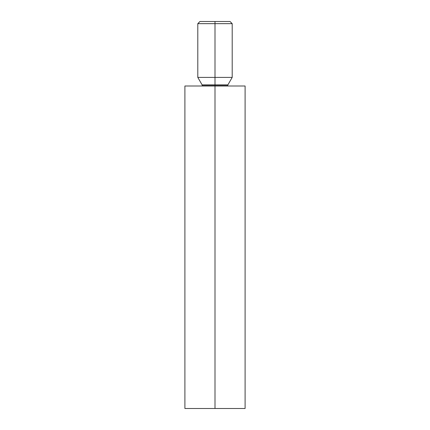 <?xml version="1.0" encoding="UTF-8"?>
<svg xmlns="http://www.w3.org/2000/svg" width="430" height="430" viewBox="0 0 430 430"><rect width="100%" height="100%" fill="white"/><g stroke="black" fill="none" stroke-linecap="round" stroke-linejoin="round"><path stroke-width="0.64" d="M199.95 21.5L197.8 23.65L215 23.65L197.8 23.65L197.8 77.4L215 77.4L215 23.65L232.2 23.65L215 23.65L215 21.5L199.95 21.5L230.05 21.5L215 21.5L215 77.4L232.2 77.4L197.8 77.4L202.1 84.85L227.9 84.85L227.674 85.688L215 85.688L215 84.85L215 85.688L202.326 85.688L227.674 85.688L227.701 86M184.9 86L245.1 86L215 86L215 408.5L245.1 408.5L215 408.5L215 86L184.9 86L184.9 408.5L215 408.5L184.9 408.5M202.299 86L202.1 84.85L215 84.85L215 77.4L215 84.85L227.9 84.85L232.2 77.4L232.2 23.65L230.05 21.5M245.1 86L245.1 408.5"/></g></svg>
